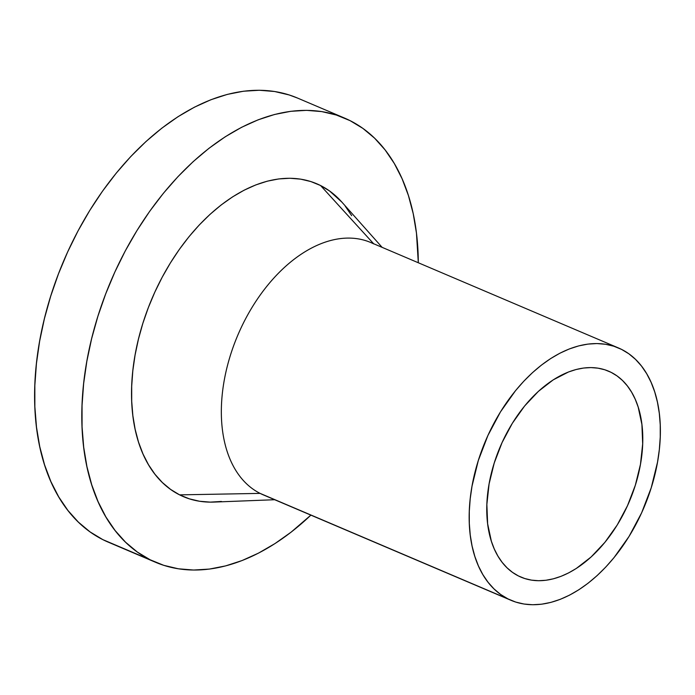 <?xml version="1.0" encoding="UTF-8"?>
<svg xmlns="http://www.w3.org/2000/svg" width="695" height="695" viewBox="0 0 695 695"><rect width="100%" height="100%" fill="white"/><g stroke="black" fill="none" stroke-linecap="round" stroke-linejoin="round"><path stroke-width="1.04" d="M611.157 372.372A111.904 70.126 -66.9 0 1 628.402 503.675A111.904 70.126 -66.9 0 1 520.937 577.119A111.904 70.126 -66.9 0 1 518.392 575.929L512.467 572.35L507.046 567.815L502.181 562.385L497.924 556.104L494.301 549.033L491.365 541.24L487.629 523.795L486.865 504.448L489.089 483.928L494.223 463.035L502.068 442.576L512.319 423.325L524.586 406.028L538.399 391.355L553.229 379.852L568.501 371.981L576.12 369.505L583.626 368.037L590.959 367.586L598.03 368.168L604.789 369.766L611.157 372.372L617.082 375.952L622.503 380.486L627.359 385.916L631.625 392.197L635.239 399.269L638.175 407.062L641.911 424.506L642.684 443.853L640.46 464.373L635.326 485.258L627.481 505.725L617.23 524.977L604.954 542.274L591.141 556.947L576.311 568.449L568.701 572.862L561.047 576.32L553.428 578.796L545.914 580.264L538.59 580.716L531.51 580.134L524.76 578.535L518.392 575.929A111.904 70.126 -66.9 0 1 501.147 444.626A111.904 70.126 -66.9 0 1 608.603 371.182A111.904 70.126 -66.9 0 1 611.157 372.372L605.979 370.166L611.157 372.372M618.489 347.969L370.67 242.477A137.141 85.937 113.1 0 0 238.976 332.479A137.141 85.937 113.1 0 0 260.112 493.389L507.932 598.882A137.141 85.937 -66.9 0 1 486.795 437.972A137.141 85.937 -66.9 0 1 618.489 347.969A137.141 85.937 -66.9 0 1 621.617 349.42A137.141 85.937 -66.9 0 1 642.745 510.33A137.141 85.937 -66.9 0 1 511.06 600.332A137.141 85.937 -66.9 0 1 507.932 598.882L260.112 493.389A137.141 85.937 -66.9 0 1 240.105 329.969A137.141 85.937 -66.9 0 1 373.797 243.928M221.427 501.451L210.29 502.129L199.543 501.251L189.275 498.819L179.597 494.866L260.112 493.389L179.597 494.866L170.596 489.41L162.361 482.53L154.968 474.277L148.495 464.729L142.996 453.983L138.531 442.142L135.143 429.319L132.858 415.636L131.702 401.224L131.694 386.229L132.815 370.791L135.073 355.058L138.435 339.177L142.866 323.305L148.339 307.607L154.794 292.213L162.161 277.288L170.371 262.962L179.353 249.383L189.014 236.674L199.265 224.971L210.012 214.373L221.14 204.982L232.538 196.902L244.119 190.195L255.751 184.94L267.323 181.169L278.738 178.936L289.876 178.259L300.622 179.136L310.891 181.569L320.569 185.53A170.058 106.561 113.1 0 0 154.794 292.213A170.058 106.561 113.1 0 0 179.597 494.866A170.058 106.561 113.1 0 0 214.034 502.077L274.69 499.722M382.12 247.351L341.775 202.002A170.058 106.561 113.1 0 0 320.569 185.53L373.615 243.728L320.569 185.53L329.569 190.977L341.862 202.106M344.616 118.107L297.417 98.012A241.365 151.241 113.1 0 0 65.643 256.42A241.365 151.241 113.1 0 0 102.834 539.633L150.033 559.727A241.365 151.241 -66.9 0 1 112.851 276.514A241.365 151.241 -66.9 0 1 344.616 118.107A241.365 151.241 -66.9 0 1 350.124 120.669A241.365 151.241 -66.9 0 1 418.312 262.753L416.461 233.12L413.221 213.695L408.408 195.495L402.075 178.693L394.274 163.438L385.082 149.885L374.588 138.166L362.903 128.401L350.124 120.669L336.389 115.049L321.82 111.6L306.556 110.349L290.753 111.313L274.56 114.484L258.123 119.827L241.617 127.289L225.189 136.811L208.995 148.287L193.201 161.605L177.963 176.652L163.412 193.262L149.694 211.297L136.95 230.575L125.282 250.904L114.831 272.092L105.675 293.942L97.908 316.225L91.61 338.752L86.84 361.287L83.635 383.623L82.045 405.533L82.062 426.817L83.704 447.267L86.945 466.693L91.757 484.893L98.091 501.694L105.892 516.95L115.083 530.502L125.569 542.222L137.263 551.995L150.033 559.727L102.834 539.633L90.055 531.901L78.37 522.127L67.875 510.408L58.693 496.855L50.891 481.609L44.55 464.799L39.737 446.598L36.496 427.173L34.854 406.723L34.837 385.438L36.435 363.528L39.632 341.193L44.41 318.658L50.709 296.139L58.467 273.847L67.624 251.998L78.083 230.81L89.742 210.481L102.495 191.203L116.204 173.177L130.756 156.557L146.002 141.511L161.796 128.193L177.981 116.717L194.409 107.195L210.924 99.733L227.352 94.39L243.545 91.219L259.357 90.254L274.612 91.505L289.181 94.954L297.573 98.082M114.006 544.385L102.834 539.633A241.365 151.241 113.1 0 0 108.342 542.187L155.55 562.281A241.365 151.241 -66.9 0 1 150.033 559.727L163.777 565.339L178.346 568.788L193.61 570.039L209.412 569.075L225.606 565.904L242.042 560.561L258.549 553.098L274.977 543.577L291.17 532.109L310.882 515.125A241.365 151.241 -66.9 0 1 155.55 562.281M345.198 206.111L351.67 215.659M266.454 496.091A137.141 85.937 -66.9 0 1 260.112 493.389A137.141 85.937 113.1 0 0 263.24 494.849L511.06 600.332M621.617 349.42L613.807 346.223L605.527 344.268L596.857 343.556L587.883 344.103L578.674 345.91L569.344 348.942L559.962 353.182L550.622 358.594L541.431 365.11L532.457 372.676L523.795 381.225L515.525 390.668L500.487 411.866L487.925 435.452L478.308 460.533L472.018 486.135L470.202 498.828L469.29 511.277L469.307 523.37L470.237 534.985L472.079 546.027L474.815 556.365L478.412 565.912L482.843 574.583L488.064 582.28L494.032 588.934L500.669 594.486L507.932 598.882L515.733 602.078L524.013 604.033L532.683 604.746L541.666 604.198L550.866 602.391L560.205 599.359L569.587 595.12L578.918 589.707L588.118 583.192L597.092 575.625L605.753 567.077L614.015 557.633L629.053 536.436L641.624 512.841L651.232 487.768L657.522 462.166L659.346 449.474L660.25 437.025L660.241 424.932L659.303 413.317L657.461 402.275L654.733 391.937L651.128 382.389L646.697 373.719L641.476 366.022L635.517 359.367L628.871 353.807L621.617 349.42"/></g></svg>
